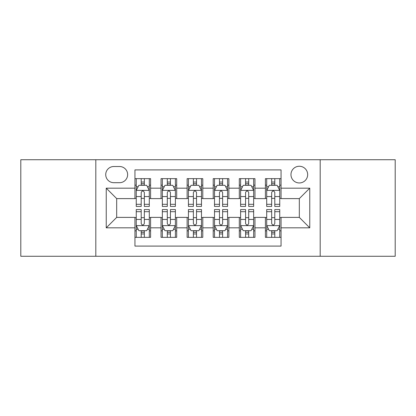<?xml version="1.0" encoding="UTF-8"?>
<svg xmlns="http://www.w3.org/2000/svg" width="416" height="416" viewBox="0 0 416 416"><rect width="100%" height="100%" fill="white"/><g stroke="black" fill="none" stroke-linecap="round" stroke-linejoin="round"><path stroke-width="0.62" d="M299.317 166.254A8.351 8.351 0 0 0 290.966 174.606A8.351 8.351 0 0 0 299.317 182.952A8.351 8.351 0 0 0 307.668 174.606A8.351 8.351 0 0 0 299.317 166.254M320.19 256.266L395.2 256.266L395.2 159.734L320.19 159.734L320.19 256.266L95.81 256.266L95.81 159.734L20.8 159.734L20.8 256.266L95.81 256.266M281.055 178.646L265.398 178.646L265.398 188.172L254.961 188.172L254.961 198.609L265.398 198.609L265.398 188.172M254.961 188.172L254.961 178.646L239.309 178.646L239.309 188.172L228.873 188.172L228.873 198.609L239.309 198.609L239.309 188.172M228.873 188.172L228.873 178.646L213.216 178.646L213.216 188.172L202.784 188.172L202.784 198.609L213.216 198.609L213.216 188.172M202.784 188.172L202.784 178.646L187.127 178.646L187.127 188.172L176.691 188.172L176.691 198.609L187.127 198.609L187.127 188.172M176.691 188.172L176.691 178.646L161.039 178.646L161.039 198.609L150.602 198.609L150.602 178.646L134.945 178.646M134.945 237.354L150.602 237.354L150.602 217.391L161.039 217.391L161.039 237.354L176.691 237.354L176.691 217.391L187.127 217.391L187.127 227.828L176.691 227.828M187.127 227.828L187.127 237.354L202.784 237.354L202.784 217.391L213.216 217.391L213.216 227.828L202.784 227.828M213.216 227.828L213.216 237.354L228.873 237.354L228.873 217.391L239.309 217.391L239.309 227.828L228.873 227.828M239.309 227.828L239.309 237.354L254.961 237.354L254.961 217.391L265.398 217.391L265.398 227.828L254.961 227.828M113.812 182.692L119.553 182.692A8.086 8.086 0 0 0 127.639 174.606A8.086 8.086 0 0 0 119.553 166.514L113.812 166.514A8.086 8.086 0 0 0 105.726 174.606A8.086 8.086 0 0 0 113.812 182.692M320.19 159.734L95.81 159.734M281.055 188.172L281.055 169.91L134.945 169.91L134.945 198.609L116.683 198.609L116.683 217.391L134.945 217.391L134.945 246.09L281.055 246.09L281.055 217.391L299.317 217.391L299.317 198.609L281.055 198.609L281.055 188.172L309.754 188.172L309.754 227.828L281.055 227.828M134.945 227.828L106.246 227.828L106.246 188.172L134.945 188.172M265.398 227.828L265.398 237.354L281.055 237.354M134.945 185.172L136.25 185.172M141.206 185.172L144.336 185.172M149.297 185.172L150.602 185.172M134.945 198.349L136.25 198.349M141.206 198.349L144.336 198.349M149.297 198.349L150.602 198.349M134.945 217.651L136.25 217.651M141.206 217.651L144.336 217.651M149.297 217.651L150.602 217.651M134.945 230.828L136.25 230.828M141.206 230.828L144.336 230.828M149.297 230.828L150.602 230.828M161.039 198.349L162.344 198.349M167.3 198.349L170.43 198.349M175.386 198.349L176.691 198.349M161.039 185.172L162.344 185.172M167.3 185.172L170.43 185.172M175.386 185.172L176.691 185.172M161.039 217.651L162.344 217.651M167.3 217.651L170.43 217.651M175.386 217.651L176.691 217.651M161.039 230.828L162.344 230.828M167.3 230.828L170.43 230.828M175.386 230.828L176.691 230.828M187.127 217.651L188.432 217.651M193.388 217.651L196.518 217.651M201.479 217.651L202.784 217.651M187.127 230.828L188.432 230.828M193.388 230.828L196.518 230.828M201.479 230.828L202.784 230.828M187.127 185.172L188.432 185.172M193.388 185.172L196.518 185.172M201.479 185.172L202.784 185.172M187.127 198.349L188.432 198.349M193.388 198.349L196.518 198.349M201.479 198.349L202.784 198.349M213.216 217.651L214.521 217.651M219.482 217.651L222.612 217.651M227.568 217.651L228.873 217.651M213.216 230.828L214.521 230.828M219.482 230.828L222.612 230.828M227.568 230.828L228.873 230.828M213.216 185.172L214.521 185.172M219.482 185.172L222.612 185.172M227.568 185.172L228.873 185.172M213.216 198.349L214.521 198.349M219.482 198.349L222.612 198.349M227.568 198.349L228.873 198.349M239.309 217.651L240.614 217.651M245.57 217.651L248.7 217.651M253.656 217.651L254.961 217.651M239.309 230.828L240.614 230.828M245.57 230.828L248.7 230.828M253.656 230.828L254.961 230.828M239.309 185.172L240.614 185.172M245.57 185.172L248.7 185.172M253.656 185.172L254.961 185.172M239.309 198.349L240.614 198.349M245.57 198.349L248.7 198.349M253.656 198.349L254.961 198.349M265.398 217.651L266.703 217.651M271.664 217.651L274.794 217.651M279.75 217.651L281.055 217.651M265.398 230.828L266.703 230.828M271.664 230.828L274.794 230.828M279.75 230.828L281.055 230.828M265.398 185.172L266.703 185.172M271.664 185.172L274.794 185.172M279.75 185.172L281.055 185.172M265.398 198.349L266.703 198.349M271.664 198.349L274.794 198.349M279.75 198.349L281.055 198.349M116.683 198.609L106.246 188.172M116.683 217.391L106.246 227.828M309.754 188.172L299.317 198.609M309.754 227.828L299.317 217.391M144.336 182.042L141.206 182.042M149.297 204.308L144.336 204.308L144.336 206.435L149.297 206.435L149.297 190.518L146.687 185.302L138.861 185.302L136.25 190.518L136.25 206.435L141.206 206.435L141.206 204.308L136.25 204.308M136.25 190.518L136.25 178.646M149.297 190.518L149.297 178.646M141.206 185.302L141.206 178.646M144.336 178.646L144.336 185.302M144.336 204.308L144.336 192.478C143.296 190.466 142.251 190.466 141.206 192.478L141.206 204.308M141.206 233.958L144.336 233.958M136.25 211.692L141.206 211.692L141.206 209.565L136.25 209.565L136.25 225.482L138.861 230.698L146.687 230.698L149.297 225.482L149.297 209.565L144.336 209.565L144.336 211.692L149.297 211.692M149.297 225.482L149.297 237.354M136.25 225.482L136.25 237.354M144.336 230.698L144.336 237.354M141.206 237.354L141.206 230.698M141.206 211.692L141.206 223.522C142.251 225.534 143.296 225.534 144.336 223.522L144.336 211.692M170.43 182.042L167.3 182.042M175.386 204.308L170.43 204.308L170.43 206.435L175.386 206.435L175.386 190.518L172.775 185.302L164.949 185.302L162.344 190.518L162.344 206.435L167.3 206.435L167.3 204.308L162.344 204.308M162.344 190.518L162.344 178.646M175.386 190.518L175.386 178.646M167.3 185.302L167.3 178.646M170.43 178.646L170.43 185.302M170.43 204.308L170.43 192.478C169.385 190.466 168.345 190.466 167.3 192.478L167.3 204.308M196.518 182.042L193.388 182.042M201.479 204.308L196.518 204.308L196.518 206.435L201.479 206.435L201.479 190.518L198.869 185.302L191.043 185.302L188.432 190.518L188.432 206.435L193.388 206.435L193.388 204.308L188.432 204.308M188.432 190.518L188.432 178.646M201.479 190.518L201.479 178.646M193.388 185.302L193.388 178.646M196.518 178.646L196.518 185.302M196.518 204.308L196.518 192.478C195.478 190.466 194.433 190.466 193.388 192.478L193.388 204.308M222.612 182.042L219.482 182.042M227.568 204.308L222.612 204.308L222.612 206.435L227.568 206.435L227.568 190.518L224.957 185.302L217.131 185.302L214.521 190.518L214.521 206.435L219.482 206.435L219.482 204.308L214.521 204.308M214.521 190.518L214.521 178.646M227.568 190.518L227.568 178.646M219.482 185.302L219.482 178.646M222.612 178.646L222.612 185.302M222.612 204.308L222.612 192.478C221.567 190.466 220.527 190.466 219.482 192.478L219.482 204.308M248.7 182.042L245.57 182.042M253.656 204.308L248.7 204.308L248.7 206.435L253.656 206.435L253.656 190.518L251.051 185.302L243.225 185.302L240.614 190.518L240.614 206.435L245.57 206.435L245.57 204.308L240.614 204.308M240.614 190.518L240.614 178.646M253.656 190.518L253.656 178.646M245.57 185.302L245.57 178.646M248.7 178.646L248.7 185.302M248.7 204.308L248.7 192.478C247.66 190.466 246.615 190.466 245.57 192.478L245.57 204.308M167.3 233.958L170.43 233.958M162.344 211.692L167.3 211.692L167.3 209.565L162.344 209.565L162.344 225.482L164.949 230.698L172.775 230.698L175.386 225.482L175.386 209.565L170.43 209.565L170.43 211.692L175.386 211.692M175.386 225.482L175.386 237.354M162.344 225.482L162.344 237.354M170.43 230.698L170.43 237.354M167.3 237.354L167.3 230.698M167.3 211.692L167.3 223.522C168.34 225.534 169.385 225.534 170.43 223.522L170.43 211.692M193.388 233.958L196.518 233.958M188.432 211.692L193.388 211.692L193.388 209.565L188.432 209.565L188.432 225.482L191.043 230.698L198.869 230.698L201.479 225.482L201.479 209.565L196.518 209.565L196.518 211.692L201.479 211.692M201.479 225.482L201.479 237.354M188.432 225.482L188.432 237.354M196.518 230.698L196.518 237.354M193.388 237.354L193.388 230.698M193.388 211.692L193.388 223.522C194.433 225.534 195.473 225.534 196.518 223.522L196.518 211.692M219.482 233.958L222.612 233.958M214.521 211.692L219.482 211.692L219.482 209.565L214.521 209.565L214.521 225.482L217.131 230.698L224.957 230.698L227.568 225.482L227.568 209.565L222.612 209.565L222.612 211.692L227.568 211.692M227.568 225.482L227.568 237.354M214.521 225.482L214.521 237.354M222.612 230.698L222.612 237.354M219.482 237.354L219.482 230.698M219.482 211.692L219.482 223.522C220.522 225.534 221.567 225.534 222.612 223.522L222.612 211.692M245.57 233.958L248.7 233.958M240.614 211.692L245.57 211.692L245.57 209.565L240.614 209.565L240.614 225.482L243.225 230.698L251.051 230.698L253.656 225.482L253.656 209.565L248.7 209.565L248.7 211.692L253.656 211.692M253.656 225.482L253.656 237.354M240.614 225.482L240.614 237.354M248.7 230.698L248.7 237.354M245.57 237.354L245.57 230.698M245.57 211.692L245.57 223.522C246.615 225.534 247.655 225.534 248.7 223.522L248.7 211.692M274.794 182.042L271.664 182.042M279.75 204.308L274.794 204.308L274.794 206.435L279.75 206.435L279.75 190.518L277.139 185.302L269.313 185.302L266.703 190.518L266.703 206.435L271.664 206.435L271.664 204.308L266.703 204.308M266.703 190.518L266.703 178.646M279.75 190.518L279.75 178.646M271.664 185.302L271.664 178.646M274.794 178.646L274.794 185.302M274.794 204.308L274.794 192.478C273.749 190.466 272.704 190.466 271.664 192.478L271.664 204.308M271.664 233.958L274.794 233.958M266.703 211.692L271.664 211.692L271.664 209.565L266.703 209.565L266.703 225.482L269.313 230.698L277.139 230.698L279.75 225.482L279.75 209.565L274.794 209.565L274.794 211.692L279.75 211.692M279.75 225.482L279.75 237.354M266.703 225.482L266.703 237.354M274.794 230.698L274.794 237.354M271.664 237.354L271.664 230.698M271.664 211.692L271.664 223.522C272.704 225.534 273.749 225.534 274.794 223.522L274.794 211.692M161.039 227.828L150.602 227.828M161.039 188.172L150.602 188.172M149.23 190.388L136.318 190.388M136.25 186.737L138.143 186.737M147.404 186.737L149.297 186.737M141.206 196.565L136.25 196.565M149.297 196.565L144.336 196.565M144.336 183.7L141.206 183.7M136.318 225.612L149.23 225.612M149.297 229.263L147.404 229.263M138.143 229.263L136.25 229.263M144.336 219.435L149.297 219.435M136.25 219.435L141.206 219.435M141.206 232.3L144.336 232.3M175.323 190.388L162.406 190.388M162.344 186.737L164.232 186.737M173.498 186.737L175.386 186.737M167.3 196.565L162.344 196.565M175.386 196.565L170.43 196.565M170.43 183.7L167.3 183.7M201.412 190.388L188.495 190.388M188.432 186.737L190.325 186.737M199.586 186.737L201.479 186.737M193.388 196.565L188.432 196.565M201.479 196.565L196.518 196.565M196.518 183.7L193.388 183.7M227.505 190.388L214.588 190.388M214.521 186.737L216.414 186.737M225.675 186.737L227.568 186.737M219.482 196.565L214.521 196.565M227.568 196.565L222.612 196.565M222.612 183.7L219.482 183.7M253.594 190.388L240.677 190.388M240.614 186.737L242.502 186.737M251.768 186.737L253.656 186.737M245.57 196.565L240.614 196.565M253.656 196.565L248.7 196.565M248.7 183.7L245.57 183.7M162.406 225.612L175.323 225.612M175.386 229.263L173.498 229.263M164.232 229.263L162.344 229.263M170.43 219.435L175.386 219.435M162.344 219.435L167.3 219.435M167.3 232.3L170.43 232.3M188.495 225.612L201.412 225.612M201.479 229.263L199.586 229.263M190.325 229.263L188.432 229.263M196.518 219.435L201.479 219.435M188.432 219.435L193.388 219.435M193.388 232.3L196.518 232.3M214.588 225.612L227.505 225.612M227.568 229.263L225.675 229.263M216.414 229.263L214.521 229.263M222.612 219.435L227.568 219.435M214.521 219.435L219.482 219.435M219.482 232.3L222.612 232.3M240.677 225.612L253.594 225.612M253.656 229.263L251.768 229.263M242.502 229.263L240.614 229.263M248.7 219.435L253.656 219.435M240.614 219.435L245.57 219.435M245.57 232.3L248.7 232.3M279.682 190.388L266.77 190.388M266.703 186.737L268.596 186.737M277.857 186.737L279.75 186.737M271.664 196.565L266.703 196.565M279.75 196.565L274.794 196.565M274.794 183.7L271.664 183.7M266.77 225.612L279.682 225.612M279.75 229.263L277.857 229.263M268.596 229.263L266.703 229.263M274.794 219.435L279.75 219.435M266.703 219.435L271.664 219.435M271.664 232.3L274.794 232.3"/></g></svg>
